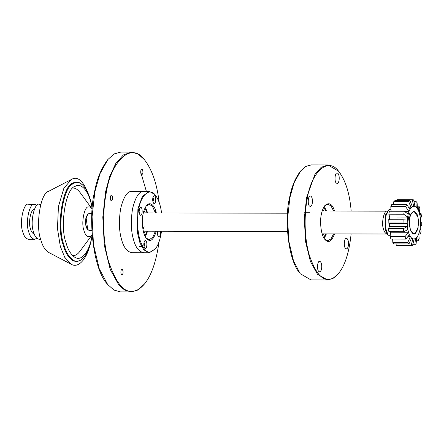 <?xml version="1.0" encoding="UTF-8"?>
<svg xmlns="http://www.w3.org/2000/svg" width="444" height="444" viewBox="0 0 444 444"><rect width="100%" height="100%" fill="white"/><g stroke="black" fill="none" stroke-linecap="round" stroke-linejoin="round"><path stroke-width="0.67" d="M410.461 214.952L413.936 211.2L418.02 217.116L418.12 227.578L414.696 233.894L413.886 234.066L410.284 229.892L409.296 220.84L408.214 219.569L409.379 213.681L410.461 214.952L409.124 214.946M419.858 208.58L419.325 212.998L419.974 215.701L421.04 213.497L421.478 216.583L420.413 218.781L420.59 221.883L421.8 222.244L421.722 225.502L420.512 225.147L420.185 228.188L421.128 231.041L420.546 233.988L419.602 231.135L418.825 233.644L419.136 238.567L418.137 240.748L417.826 235.825L416.722 237.423L416.117 243.662L414.857 244.744L415.456 238.506L414.185 238.95L412.537 245.554L411.205 245.377L412.853 238.772L411.61 237.995L408.941 243.956L407.736 242.546L410.395 236.658L409.385 234.698L405.872 239.111L404.984 236.68L408.497 232.268L407.847 229.57L403.801 231.762L403.363 228.677L407.409 226.484L407.231 223.382L403.041 223.016L403.119 219.758L407.309 220.119L407.636 217.083L403.713 214.219L404.295 211.272L408.219 214.136L408.996 211.627L405.705 206.699L406.704 204.518L409.995 209.446L411.089 207.77L408.724 201.604L409.984 200.516L412.365 206.76L413.636 206.316L412.304 199.706L413.636 199.883L414.968 206.493L416.228 207.198L415.9 201.304L417.105 202.714L417.416 208.686L418.437 210.567L418.97 206.149L419.858 208.58M419.352 212.942L418.464 210.512M418.97 206.149L417.293 206.144M417.427 208.613L416.228 207.198M414.974 206.41L413.636 206.232M412.354 206.682L411.089 207.77M409.973 209.385L408.974 211.566M408.191 214.097L407.603 217.044M407.276 220.113L407.198 223.376M407.376 226.512L407.814 229.598M408.469 232.323L409.357 234.754M410.395 236.658L411.594 238.067M412.848 238.855L414.185 239.033M415.467 238.583L416.733 237.501M417.848 235.886L418.847 233.705M419.63 231.169L420.218 228.222M420.546 225.152L420.623 221.889M420.446 218.753L420.007 215.673M421.04 213.497L419.469 213.497M420.485 225.502L421.722 225.502M418.864 233.988L420.546 233.988M416.411 240.742L418.137 240.748M412.742 244.738L414.857 244.744M411.277 238.767L412.853 238.772M396.009 243.928L396.298 245.343L411.205 245.377M396.298 245.343L412.537 245.554M407.903 236.574L410.406 236.58M392.646 239.083L392.835 242.513L407.736 242.546M392.835 242.513L394.033 243.923L408.941 243.956M390.47 231.729L390.609 232.229L408.497 232.268M390.609 232.229L390.076 236.646L404.984 236.68M390.076 236.646L390.964 239.083L405.872 239.111M407.231 223.382L389.349 223.343L389.527 226.446L407.409 226.484M389.527 226.446L388.456 228.649L403.363 228.677M388.456 228.649L388.894 231.729L403.801 231.762M403.041 223.016L388.134 222.988L388.217 219.725L403.119 219.758M388.134 222.988L389.349 223.343M403.713 214.219L388.805 214.186L389.388 211.239L404.295 211.272M388.805 214.186L389.749 217.038L389.427 220.08M407.636 217.083L389.749 217.038M405.705 206.699L390.803 206.665L391.802 204.484L406.704 204.518M390.803 206.665L391.086 211.522M408.996 211.627L404.767 211.616M408.724 201.604L393.817 201.57L395.082 200.483L409.984 200.516M393.817 201.57L393.528 204.484M411.1 207.848L408.935 207.842M412.304 199.706L397.397 199.672L397.191 200.488M413.636 206.316L412.21 206.316M415.9 201.304L413.925 201.299M87.363 214.818L86.98 215.029L87.363 214.818M87.64 214.474L85.992 218.387C85.254 222.538 85.748 226.151 87.485 229.215L87.607 229.354M91.858 230.419L89.277 230.414L87.723 229.509L86.169 218.248L87.757 214.324L89.316 213.425L91.897 213.431M388.866 209.712L385.67 214.691L385.109 216.916L385.631 230.453L387.59 234.393L388.811 235.448L387.973 234.66L385.187 227.028L385.431 216.789L388.866 209.712L390.948 209.191M390.159 235.969L388.811 235.448M410.162 214.952L409.018 220.518M413.736 234.06L415.806 232.706M415.85 212.571L413.786 211.205M409.823 217.832C411.066 212.232 413.12 210.523 415.973 212.709C418.981 215.307 419.463 228.299 415.928 232.567C412.876 238.378 407.592 226.218 409.823 217.832M146.981 231.191L144.927 235.969M144.988 208.114L147.019 212.898M325.724 233.871L323.693 237.623M323.759 207.248L325.774 211.005M144.233 225.985L142.974 229.57M145.26 231.191L143.967 233.555M144.017 210.528L145.299 212.898M323.687 233.871L322.616 235.226M322.671 209.64L323.737 211M87.335 229.015L86.952 228.799M89.166 213.431L87.462 214.319L85.875 218.248C85.104 222.566 85.62 226.318 87.424 229.509L89.133 230.403M92.13 234.821L91.947 235.076C88.428 238.267 85.748 236.713 83.91 230.403C80.997 223.149 84.41 205.905 88.556 206.937C89.649 206.654 90.798 207.27 92.008 208.78L92.186 209.035M91.952 235.07L79.815 251.432C77.622 254.384 75.236 255.777 72.65 255.633M72.799 188.134C75.086 187.823 77.472 189.233 79.942 192.363L92.008 208.78M92.136 234.887L91.653 237.618C89.694 249.711 82.245 261.816 75.069 257.448C70.829 254.601 67.788 249.595 65.945 242.43C59.768 226.851 65.462 188.045 75.236 186.325C80.586 182.484 89.444 190.143 92.191 208.963M92.147 235.02L91.481 238.894C89.366 251.976 81.308 265.062 73.549 260.339C68.964 257.265 65.679 251.848 63.686 244.1C56.999 227.25 63.165 185.287 73.732 183.428C79.609 179.132 89.416 187.962 92.202 208.83M40.687 239.316L39.338 239.31C36.569 238.75 34.61 236.214 33.444 231.696C29.82 222.599 34.549 201.892 39.416 204.307L40.765 204.307M34.232 234.044C32.456 233.416 31.197 231.646 30.447 228.732C28.05 222.755 30.897 208.613 34.288 209.551M36.952 238.311L34.571 239.305C31.802 238.739 29.837 236.202 28.677 231.685C25.047 222.588 29.776 201.881 34.643 204.296L37.024 205.3M34.565 239.305L28.605 239.288C25.841 238.728 23.876 236.186 22.716 231.674C19.086 222.572 23.815 201.865 28.682 204.284L34.643 204.296M89.777 244.794C85.997 257.72 80.408 263.053 73.016 260.795C68.37 257.681 65.046 252.203 63.031 244.367C56.266 227.311 62.499 184.854 73.193 182.967C76.251 181.174 79.543 181.984 83.072 185.403M89.805 245.588C86.747 258.353 78.61 268.731 71.19 264.263L64.674 257.248L60.312 246.365L57.459 228.543L58.436 206.549L63.881 188.234L71.39 179.487C78.094 175.419 84.271 181.674 89.904 198.252M48.574 252.381C44.933 249.939 42.319 245.637 40.737 239.483C35.426 226.096 40.321 192.752 48.718 191.275M333.583 233.888L331.008 238.9L327.722 240.737L324.608 239.066M324.681 205.805L327.805 204.151L331.03 205.949L333.633 211.022M334.571 211.028C332.284 203.835 329.071 201.987 324.93 205.494C323.204 207.831 322.022 210.75 321.384 214.252C319.636 221.029 320.846 235.115 324.847 239.372C328.371 243.451 331.596 241.625 334.515 233.894M351.121 233.927C349.206 252.286 345.06 265.401 338.678 273.276C335.692 276.762 332.811 278.71 330.036 279.121C322.311 281.191 315.334 272.999 309.107 254.545C303.84 236.136 304.356 212.165 307.437 197.869C310.733 174.464 327.383 155.228 338.9 171.656C345.637 180.53 349.728 193.667 351.171 211.061M345.465 248.346C343.467 246.514 344.294 237.573 346.414 238.406C349.256 238.622 349.189 248.607 346.387 248.856L345.465 248.346M309.385 205.972C307.387 204.146 308.214 195.205 310.334 196.032C313.175 196.254 313.109 206.238 310.306 206.488L309.385 205.972M336.175 182.972C334.171 181.146 335.004 172.205 337.124 173.032C339.96 173.254 339.899 183.239 337.096 183.489L336.175 182.972M318.681 271.345C316.677 269.519 317.504 260.578 319.625 261.405C322.466 261.621 322.399 271.611 319.602 271.856L318.681 271.345M326.429 233.877L324.187 238.461M324.259 206.416L326.479 211.005M300.177 171.551C295.005 178.566 291.458 187.329 289.549 197.83C284.299 218.159 287.928 260.417 299.933 273.188L293.49 260.8L288.761 240.898L287.623 218.082L289.904 197.552L294.161 182.628L300.638 170.996L305.811 166.428L311.2 164.913L327.894 164.946L321.173 167.327L314.957 174.353L306.599 197.586L304.307 218.415L305.539 241.525L310.428 261.499L317.499 274.287L327.628 279.942L333.022 278.427L338.678 273.276M334.104 233.894L333.955 235.503M327.639 279.942L310.944 279.903L300.416 273.782M338.422 171.073L327.888 164.946M107.454 160.029C101.149 168.576 96.831 179.248 94.505 192.047C88.106 216.816 92.53 268.298 107.154 283.86M131.174 291.919L120.446 291.897L113.914 290.032L107.637 284.454L99.217 268.664L93.473 244.472L92.086 216.728L94.861 191.764L100.033 173.621L107.909 159.474L114.197 153.924L120.751 152.081L131.48 152.103L123.31 154.995L115.756 163.536L109.701 176.49L105.589 191.786L102.803 217.116L104.301 245.216L110.251 269.497L118.848 285.048L124.642 290.06L131.163 291.919L137.723 290.082L144.494 283.944C140.859 288.189 137.346 290.565 133.966 291.064C124.553 293.589 116.056 283.605 108.469 261.127C102.048 238.694 102.675 209.485 106.427 192.074C110.445 163.559 130.73 140.115 144.766 160.134C152.264 170.119 157.054 184.188 159.13 202.347M140.704 172.044L146.359 191.336M144.289 159.546L138.006 153.963L131.48 152.103M159.046 241.797C156.294 261.449 151.443 275.502 144.494 283.944M149.145 252.758L143.778 252.747C138.928 251.759 135.481 247.302 133.444 239.383C130.98 231.113 130.68 220.907 132.545 208.763C135.287 197.652 138.75 191.869 142.946 191.419L143.917 191.331L142.946 191.419C138.75 191.869 135.287 197.652 132.545 208.763C130.68 220.907 130.98 231.113 133.444 239.383C135.481 247.302 138.928 251.759 143.784 252.747L131.857 252.719C127.006 251.731 123.56 247.28 121.523 239.355C119.059 231.091 118.759 220.884 120.618 208.736C123.36 197.624 126.829 191.841 131.019 191.397L149.278 191.342L142.374 196.365L137.906 208.774L137.34 232.245L139.954 242.912L143.728 249.739L149.14 252.758L155.267 248.929L150.694 252.02C146.609 253.113 142.924 248.784 139.632 239.027C137.129 227.95 136.835 217.96 138.744 209.057C140.487 196.686 149.295 186.513 155.383 195.199C158.564 199.445 160.617 205.356 161.544 212.931M122.505 269.586C123.432 272.05 123.266 273.815 122 274.869C120.496 274.753 120.529 269.447 122.017 269.314L122.505 269.586M142.335 169.43C143.262 171.9 143.096 173.66 141.83 174.714C140.326 174.597 140.36 169.292 141.847 169.158L142.335 169.43M111.977 195.499C112.904 197.963 112.737 199.728 111.472 200.782C109.962 200.666 109.995 195.36 111.483 195.227L111.977 195.499M155.394 209.818L155.861 212.92L155.394 209.818M157.903 231.219L157.57 234.804M139.299 209.296C140.104 210.617 140.104 211.966 139.288 213.336M152.875 197.641C153.679 198.962 153.674 200.311 152.864 201.681M144.006 242.413C144.811 243.739 144.811 245.088 144 246.459M160.423 231.224C160.656 235.165 159.934 236.863 158.247 236.319L158.225 236.291C157.465 235.27 157.22 233.583 157.481 231.219M139.971 214.852L139.943 214.824C138.822 212.387 138.828 210.051 139.954 207.814C142.951 204.851 142.802 217.782 139.971 214.852M153.541 203.202L153.513 203.169C152.397 200.732 152.397 198.396 153.53 196.159C156.521 193.196 156.377 206.127 153.541 203.202M144.677 247.974L144.65 247.941C143.529 245.51 143.534 243.173 144.666 240.937C147.658 237.973 147.513 250.904 144.677 247.974M155.367 231.213L152.797 237.329L149.173 239.693L146.181 238.089M146.248 205.999L149.251 204.412L152.364 206.144L155.406 212.92M156.31 212.92C155.111 206.26 150.255 200.666 146.498 205.689C144.827 207.942 143.69 210.761 143.073 214.141C141.386 220.685 142.552 234.288 146.415 238.395C150.161 242.668 153.446 240.271 156.271 231.213M161.505 231.224C160.273 239.477 158.197 245.377 155.267 248.929M147.613 231.196L145.366 236.83M145.432 207.259L147.652 212.898M155.383 195.199L154.695 194.361L149.278 191.342M86.602 216.256L85.831 218.459M85.82 225.363L86.574 227.567M322.155 233.866L387.29 234.01C385.492 233.627 384.215 231.968 383.461 229.032C381.096 223.11 384.16 209.601 387.34 211.139L322.205 211M87.485 229.215L87.723 229.509M87.518 214.613L87.757 214.324M143.345 212.892L287.54 213.209M143.307 231.185L287.501 231.502M415.689 232.856L415.928 232.567M415.734 212.415L415.973 212.709M70.069 258.508L73.554 260.339M70.23 185.248L73.726 183.428M48.579 252.386L71.195 264.269M48.712 191.275L71.379 179.493M300.161 171.578L300.638 170.996M338.428 171.079L338.9 171.662M309.795 212.77L304.595 212.759M107.159 283.86L107.631 284.449M107.431 160.056L107.909 159.474M144.294 159.551L144.766 160.14M139.41 246.548L142.646 246.559"/></g></svg>
